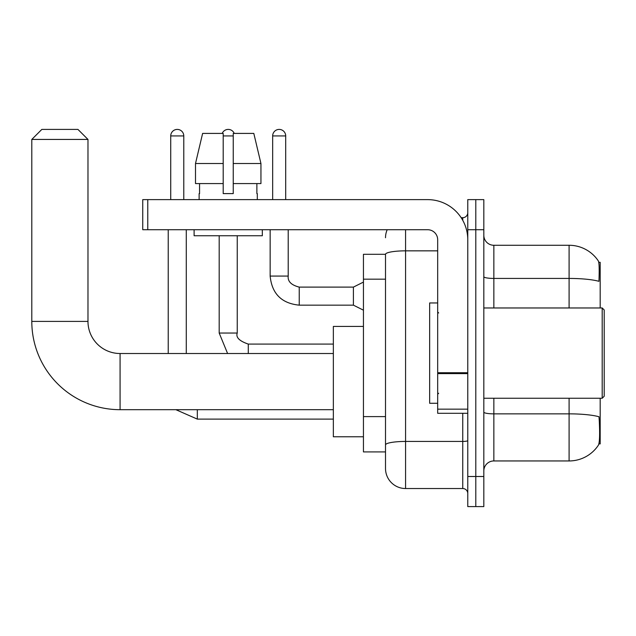 <?xml version="1.0" encoding="UTF-8"?>
<svg xmlns="http://www.w3.org/2000/svg" width="636" height="636" viewBox="0 0 636 636"><rect width="100%" height="100%" fill="white"/><g stroke="black" fill="none" stroke-linecap="round" stroke-linejoin="round"><path stroke-width="0.95" d="M600.185 307.967L600.185 262.326L598.762 262.326M598.889 443.896L600.185 443.896L600.185 398.255M385.511 254.297L363.442 254.297L363.442 451.918L385.511 451.918L385.511 468.47L385.511 254.297M483.821 470.982A10.033 10.033 0 0 1 493.854 460.949L569.093 460.949A35.107 35.107 0 0 0 598.444 445.105L598.444 445.105C599.653 442.274 599.923 434.181 599.271 420.825L599.009 416.763A35.107 6.098 180 0 0 569.093 413.853L569.093 398.255M475.8 476.499L475.8 506.59L483.821 506.59L483.821 476.499L475.8 476.499L475.8 506.59L467.77 506.59L467.77 476.499L475.8 476.499L475.8 229.723L475.8 476.499M467.77 476.499L467.77 199.625L475.8 199.625L475.8 229.723L475.8 199.625L483.821 199.625L483.821 476.499M569.093 307.967L569.093 278.433A35.107 6.098 180 0 1 598.937 281.319C599.414 269.759 599.223 262.986 598.365 260.999L598.365 260.999A35.107 35.107 0 0 0 569.093 245.273A35.107 35.107 0 0 1 598.245 260.824A35.107 35.107 0 0 0 569.093 245.273L493.854 245.273A10.033 10.033 0 0 1 483.821 235.24A10.033 10.033 0 0 0 493.854 245.273L493.854 307.967M405.577 229.723L405.577 488.535L462.754 488.535L462.754 413.297M461.156 217.687L462.754 217.687A5.016 5.016 0 0 0 467.77 212.67M385.511 457.435L385.511 448.412M467.77 493.552A5.016 5.016 0 0 0 462.754 488.535M385.511 237.745A20.066 20.066 0 0 1 387.189 229.723M405.577 488.535A20.066 20.066 0 0 1 385.511 468.47M260.943 183.573L260.943 163.516L253.812 133.417L260.943 163.516L260.943 183.573L233.237 183.573L233.237 133.417L253.812 133.417L260.943 163.516L233.237 163.516M223.204 163.516L195.498 163.516L202.622 133.417L195.498 163.516L202.622 133.417L223.204 133.417L223.204 193.606L233.237 193.606L233.237 183.573M333.351 409.687L120.077 409.687L120.077 353.513A32.102 32.102 0 0 1 87.975 321.411L87.975 139.435L31.8 139.435L41.833 129.41L77.942 129.41L87.975 139.435M333.351 353.513L120.077 353.513A32.102 32.102 0 0 1 87.975 321.411A32.102 32.102 0 0 0 120.077 353.513A32.102 32.102 0 0 1 87.975 321.411L31.8 321.411L31.8 139.435M120.077 409.687A88.277 88.277 0 0 1 31.8 321.411M363.442 326.427L333.351 326.427L333.351 436.773L363.442 436.773M170.734 199.625L170.734 135.929A6.519 6.519 0 0 1 177.261 129.41A6.519 6.519 0 0 1 183.78 135.929L183.78 199.625M186.284 353.513L186.284 229.723M168.23 353.513L168.23 229.723M222.203 133.417A6.519 6.519 0 0 1 234.239 133.417M219.189 235.741L219.189 333.049L237.244 333.049L237.244 235.741M467.77 413.297L437.679 413.297L437.679 372.736L467.77 372.736M467.77 239.756A40.124 40.124 0 0 0 427.646 199.625L147.767 199.625L147.767 229.723L427.646 229.723A10.033 10.033 0 0 1 437.679 239.756L437.679 372.736M147.767 229.723L142.75 229.723L142.75 199.625L147.767 199.625M199.124 193.606L199.561 193.606L199.124 193.606L199.124 199.625M257.31 193.606L256.872 193.606L257.31 193.606L257.31 199.625M256.872 183.573L256.872 193.606M233.237 193.606L223.204 193.606M199.561 193.606L199.561 183.573M194.107 229.723L194.107 235.741L262.326 235.741L262.326 229.723M223.204 183.573L195.498 183.573L195.498 163.516M602.197 307.967L604.2 309.978L604.2 396.244L602.197 398.255L602.197 307.967L483.821 307.967M437.679 302.951L429.65 302.951L429.65 403.272L437.679 403.272M272.661 199.625L272.661 135.929A6.519 6.519 0 0 1 279.18 129.41A6.519 6.519 0 0 1 285.699 135.929L285.699 199.625M363.442 310.177L353.409 305.161L353.409 287.106L363.442 282.09M270.149 229.723L270.149 276.072L288.203 276.072L288.203 229.723M385.511 279.172L363.442 279.172M385.511 416.604L363.442 416.604M569.093 460.949L569.093 413.853L493.854 413.853L493.854 460.949M598.365 260.999A35.107 35.107 0 0 0 569.093 245.273L569.093 278.433L493.854 278.433A10.033 1.741 0 0 1 483.821 276.684M483.821 229.723L467.77 229.723M493.854 398.255L493.854 413.853A10.033 1.741 0 0 1 483.821 412.112M467.77 440.573A5.016 0.875 0 0 1 462.754 441.44L405.577 441.44A20.066 3.482 180 0 0 385.511 444.93M385.511 254.328A20.066 3.482 180 0 1 405.577 250.846L437.679 250.846M462.754 220.326L462.754 217.687M333.351 419.116L197.319 419.116L175.878 409.687L197.319 419.116L175.878 409.687L197.319 419.116L175.878 409.687L197.319 419.116L175.878 409.687L197.319 419.116L197.319 409.687M170.734 135.929L183.78 135.929M248.279 353.513L248.279 344.1M223.204 135.929L233.237 135.929M467.77 373.602L437.679 373.602M437.679 409.155L467.77 409.155M353.409 305.161L299.238 305.161C281.589 303.412 271.898 293.721 270.149 276.072C271.898 293.721 281.589 303.412 299.238 305.161C281.589 303.412 271.898 293.721 270.149 276.072C271.898 293.721 281.589 303.412 299.238 305.161C281.589 303.412 271.898 293.721 270.149 276.072C271.898 293.721 281.589 303.412 299.238 305.161C281.589 303.412 271.898 293.721 270.149 276.072C271.898 293.721 281.589 303.412 299.238 305.161C281.589 303.412 271.898 293.721 270.149 276.072C271.898 293.721 281.589 303.412 299.238 305.161C281.589 303.412 271.898 293.721 270.149 276.072C271.898 293.721 281.589 303.412 299.238 305.161C281.589 303.412 271.898 293.721 270.149 276.072C271.898 293.721 281.589 303.412 299.238 305.161C281.589 303.412 271.898 293.721 270.149 276.072C271.898 293.721 281.589 303.412 299.238 305.161L299.238 287.122C291.28 285.095 287.599 281.422 288.203 276.072C287.599 281.422 291.28 285.095 299.238 287.106C291.28 285.095 287.599 281.422 288.203 276.072C287.599 281.422 291.28 285.095 299.238 287.106C291.28 285.095 287.599 281.422 288.203 276.072C287.599 281.422 291.28 285.095 299.238 287.106C291.28 285.095 287.599 281.422 288.203 276.072C287.599 281.422 291.28 285.095 299.238 287.106C291.28 285.095 287.599 281.422 288.203 276.072C287.599 281.422 291.28 285.095 299.238 287.106C291.28 285.095 287.599 281.422 288.203 276.072C287.599 281.422 291.28 285.095 299.238 287.106C291.28 285.095 287.599 281.422 288.203 276.072C287.599 281.422 291.28 285.095 299.238 287.106C291.28 285.095 287.599 281.422 288.203 276.072C287.599 281.422 291.28 285.095 299.238 287.106L353.409 287.106M272.661 135.929L285.699 135.929M219.189 333.049L227.601 353.513M333.351 344.084L248.279 344.084C239.375 341.055 235.694 337.374 237.244 333.049M483.821 398.255L602.197 398.255M438.681 312.984L437.679 311.982M438.681 393.239L437.679 394.24M270.149 276.072C271.898 293.721 281.589 303.412 299.238 305.161M288.203 276.072C287.599 281.422 291.28 285.095 299.238 287.106"/></g></svg>
